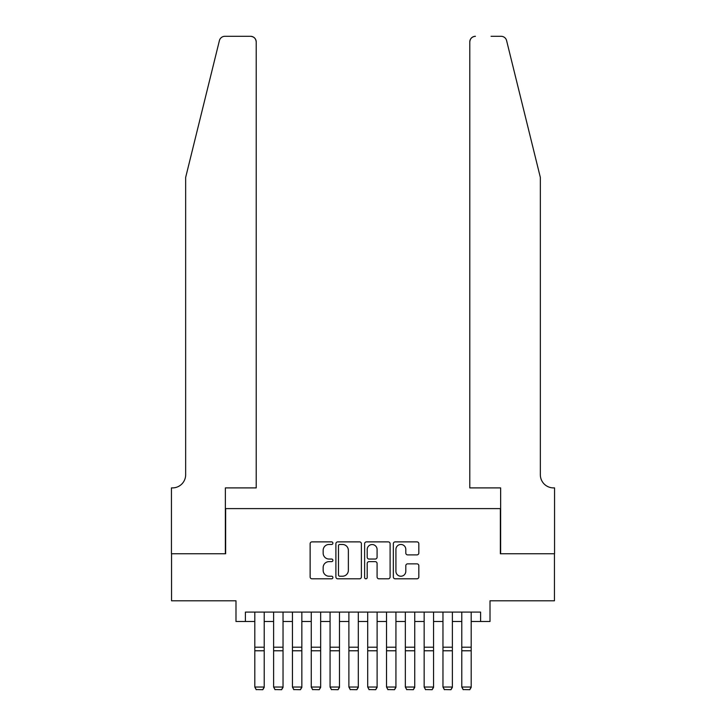 <?xml version="1.0" encoding="UTF-8"?>
<svg xmlns="http://www.w3.org/2000/svg" width="726" height="726" viewBox="0 0 726 726"><rect width="100%" height="100%" fill="white"/><g stroke="black" fill="none" stroke-linecap="round" stroke-linejoin="round"><path stroke-width="1.09" d="M332.898 543.166A1.289 1.289 0 0 0 331.6 541.877L311.98 541.877A1.851 1.851 0 0 0 310.129 543.72L310.129 576.97A1.851 1.851 0 0 0 311.98 578.813L331.6 578.813A1.289 1.289 0 0 0 332.898 577.524A1.289 1.289 0 0 0 331.6 576.226L329.06 576.226A5.908 5.908 0 0 1 323.152 570.318L323.152 567.55A5.908 5.908 0 0 1 329.06 561.634L331.6 561.634A1.289 1.289 0 0 0 332.898 560.345A1.289 1.289 0 0 0 331.6 559.047L329.06 559.047A5.908 5.908 0 0 1 323.152 553.139L323.152 550.372A5.908 5.908 0 0 1 329.06 544.464L331.6 544.464A1.289 1.289 0 0 0 332.898 543.166M416.978 554.891A1.851 1.851 0 0 0 418.829 553.049L418.829 543.72A1.851 1.851 0 0 0 416.978 541.877L395.18 541.877A1.851 1.851 0 0 0 393.338 543.72L393.338 576.97A1.851 1.851 0 0 0 395.18 578.813L416.978 578.813A1.851 1.851 0 0 0 418.829 576.97L418.829 565.699A1.851 1.851 0 0 0 416.978 563.857L407.649 563.857A1.851 1.851 0 0 0 405.807 565.699L405.807 571.289A4.937 4.937 0 0 1 400.861 576.226A4.937 4.937 0 0 1 395.924 571.289L395.924 549.4A4.937 4.937 0 0 1 400.861 544.464A4.937 4.937 0 0 1 405.807 549.4L405.807 553.049A1.851 1.851 0 0 0 407.649 554.891L416.978 554.891M245.397 621.501L245.397 612.091L480.603 612.091L480.603 621.501L490.014 621.501L490.014 600.801L554.455 600.801L554.455 553.757L500.359 553.757L500.359 508.599L225.641 508.599L225.641 553.757L171.545 553.757L171.545 600.801L235.986 600.801L235.986 621.501L254.808 621.501M361.385 543.72A1.851 1.851 0 0 0 359.533 541.877L337.744 541.877A1.851 1.851 0 0 0 335.893 543.72L335.893 576.97A1.851 1.851 0 0 0 337.744 578.813L359.533 578.813A1.851 1.851 0 0 0 361.385 576.97L361.385 543.72M366.467 541.877L388.256 541.877A1.851 1.851 0 0 1 390.107 543.72L390.107 576.97A1.851 1.851 0 0 1 388.256 578.813L378.927 578.813A1.851 1.851 0 0 1 377.084 576.97L377.084 563.485A1.851 1.851 0 0 0 375.233 561.634L369.053 561.634A1.851 1.851 0 0 0 367.202 563.485L367.202 577.524A1.289 1.289 0 0 1 365.913 578.813A1.289 1.289 0 0 1 364.615 577.524L364.615 543.72A1.851 1.851 0 0 1 366.467 541.877M264.21 621.501L273.62 621.501M283.031 621.501L292.442 621.501M301.844 621.501L311.254 621.501M320.665 621.501L330.067 621.501M339.478 621.501L348.888 621.501M358.299 621.501L367.701 621.501M377.112 621.501L386.522 621.501M395.933 621.501L405.335 621.501M414.746 621.501L424.156 621.501M433.558 621.501L442.969 621.501M452.38 621.501L461.79 621.501M471.192 621.501L480.603 621.501M339.777 544.464A1.289 1.289 0 0 0 338.479 545.752L338.479 574.938A1.289 1.289 0 0 0 339.777 576.226L342.454 576.226A5.908 5.908 0 0 0 348.362 570.318L348.362 550.372A5.908 5.908 0 0 0 342.454 544.464L339.777 544.464M377.084 549.491A4.937 4.937 0 0 0 372.139 544.554A4.937 4.937 0 0 0 367.202 549.491L367.202 557.205A1.851 1.851 0 0 0 369.053 559.047L375.233 559.047A1.851 1.851 0 0 0 377.084 557.205L377.084 549.491M264.21 612.091L264.21 687.359L262.803 689.7L256.214 689.564L262.803 689.7M256.214 689.7L254.808 687.023L264.21 687.023L262.803 689.564M254.808 612.091L254.808 687.023L256.214 689.564M219.406 40.592C220.84 37.498 220.84 37.498 219.406 40.592L185.656 177.425L185.656 474.731A13.168 13.168 0 0 1 172.479 487.899L171.445 487.899L171.445 553.757L225.359 553.757L225.359 487.899L256.214 487.899L256.214 41.945A5.645 5.645 0 0 0 250.57 36.3L224.888 36.3A5.645 5.645 0 0 0 219.406 40.592M234.952 36.3L250.57 36.3C253.973 36.663 255.861 38.542 256.214 41.945L256.214 487.899M185.656 474.731A13.168 13.168 0 0 1 172.479 487.899M529.998 135.472L506.594 40.592C505.16 37.498 505.16 37.498 506.594 40.592L540.344 177.425L540.344 474.731A13.168 13.168 0 0 0 553.521 487.899L554.555 487.899L554.555 553.757L500.641 553.757L500.641 487.899L469.786 487.899L469.786 41.945L469.786 487.899M491.048 36.3L501.112 36.3A5.645 5.645 0 0 1 506.594 40.592M475.43 36.3A5.645 5.645 0 0 0 469.786 41.945C470.139 38.542 472.027 36.663 475.43 36.3M540.344 474.731A13.168 13.168 0 0 0 553.521 487.899M283.031 612.091L283.031 687.359L281.615 689.7L275.036 689.564L281.615 689.7M275.036 689.7L273.62 687.023L283.031 687.023L281.615 689.564M273.62 612.091L273.62 687.023L275.036 689.564M301.844 612.091L301.844 687.359L300.437 689.7L293.849 689.564L300.437 689.7M293.849 689.7L292.442 687.023L301.844 687.023L300.437 689.564M292.442 612.091L292.442 687.023L293.849 689.564M320.665 612.091L320.665 687.359L319.249 689.7L312.661 689.564L319.249 689.7M312.661 689.7L311.254 687.023L320.665 687.023L319.249 689.564M311.254 612.091L311.254 687.023L312.661 689.564M339.478 612.091L339.478 687.359L338.071 689.7L331.483 689.564L338.071 689.7M331.483 689.7L330.067 687.023L339.478 687.023L338.071 689.564M330.067 612.091L330.067 687.023L331.483 689.564M358.299 612.091L358.299 687.359L356.883 689.7L350.295 689.564L356.883 689.7M350.295 689.7L348.888 687.023L358.299 687.023L356.883 689.564M348.888 612.091L348.888 687.023L350.295 689.564M377.112 612.091L377.112 687.359L375.705 689.7L369.117 689.564L375.705 689.7M369.117 689.7L367.701 687.023L377.112 687.023L375.705 689.564M367.701 612.091L367.701 687.023L369.117 689.564M395.933 612.091L395.933 687.359L394.517 689.7L387.929 689.564L394.517 689.7M387.929 689.7L386.522 687.023L395.933 687.023L394.517 689.564M386.522 612.091L386.522 687.023L387.929 689.564M414.746 612.091L414.746 687.359L413.339 689.7L406.751 689.564L413.339 689.7M406.751 689.7L405.335 687.023L414.746 687.023L413.339 689.564M405.335 612.091L405.335 687.023L406.751 689.564M433.558 612.091L433.558 687.359L432.151 689.7L425.563 689.564L432.151 689.7M425.563 689.7L424.156 687.023L433.558 687.023L432.151 689.564M424.156 612.091L424.156 687.023L425.563 689.564M452.38 612.091L452.38 687.359L450.964 689.7L444.385 689.564L450.964 689.7M444.385 689.7L442.969 687.023L452.38 687.023L450.964 689.564M442.969 612.091L442.969 687.023L444.385 689.564M471.192 612.091L471.192 687.359L469.786 689.7L463.197 689.564L469.786 689.7M463.197 689.7L461.79 687.023L471.192 687.023L469.786 689.564M461.79 612.091L461.79 687.023L463.197 689.564M264.21 647.211L254.808 647.211M264.21 650.777L254.808 650.777M283.031 647.211L273.62 647.211M283.031 650.777L273.62 650.777M301.844 647.211L292.442 647.211M301.844 650.777L292.442 650.777M320.665 647.211L311.254 647.211M320.665 650.777L311.254 650.777M339.478 647.211L330.067 647.211M339.478 650.777L330.067 650.777M358.299 647.211L348.888 647.211M358.299 650.777L348.888 650.777M377.112 647.211L367.701 647.211M377.112 650.777L367.701 650.777M395.933 647.211L386.522 647.211M395.933 650.777L386.522 650.777M414.746 647.211L405.335 647.211M414.746 650.777L405.335 650.777M433.558 647.211L424.156 647.211M433.558 650.777L424.156 650.777M452.38 647.211L442.969 647.211M452.38 650.777L442.969 650.777M471.192 647.211L461.79 647.211M471.192 650.777L461.79 650.777"/></g></svg>
